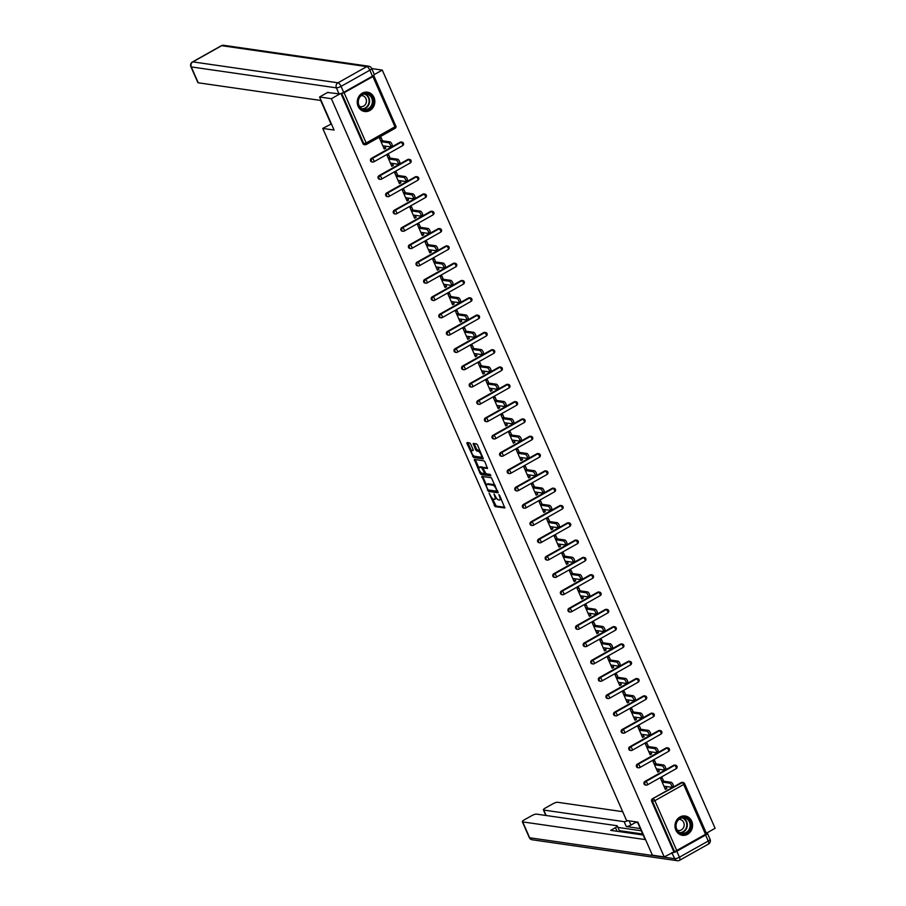 <?xml version="1.0" encoding="UTF-8"?>
<svg xmlns="http://www.w3.org/2000/svg" width="906" height="906" viewBox="0 0 906 906"><rect width="100%" height="100%" fill="white"/><g stroke="black" fill="none" stroke-linecap="round" stroke-linejoin="round"><path stroke-width="1.36" d="M489.093 493.17L495.14 506.613L504.801 507.972L499.648 495.412L498.855 494.608L499.568 496.794A3.93 1.404 -119.3 0 1 499.795 499.976A3.93 1.404 -119.3 0 1 499.399 500.033L498.606 499.919A3.93 1.404 -119.3 0 1 495.378 496.194L494.019 493.883L494.642 496.092A3.93 1.404 -119.3 0 1 494.869 499.263A3.93 1.404 -119.3 0 1 494.472 499.331L493.679 499.217A3.93 1.404 -119.3 0 1 490.452 495.48L489.093 493.17M358.108 106.296A9.751 8.777 98.2 0 0 364.654 111.495A9.751 8.777 98.2 0 0 373.102 107.429A9.751 8.777 98.2 0 0 373.985 97.372A9.751 8.777 98.2 0 0 367.44 92.174A9.751 8.777 98.2 0 0 359.002 96.24A9.751 8.777 98.2 0 0 358.108 106.296M675.842 830.111A9.751 8.777 98.2 0 0 682.388 835.298A9.751 8.777 98.2 0 0 690.836 831.232A9.751 8.777 98.2 0 0 691.72 821.176A9.751 8.777 98.2 0 0 685.174 815.989A9.751 8.777 98.2 0 0 676.725 820.055A9.751 8.777 98.2 0 0 675.842 830.111M470.69 444.076L469.682 442.909L467.009 442.524L466.964 443.544L473.612 457.553L483.26 458.912L477.553 445.073L476.545 443.906L473.192 443.453L475.673 449.954L478.289 451.347A3.284 1.178 -119.3 0 1 480.792 454.076A3.284 1.178 -119.3 0 1 481.177 457.122A3.284 1.178 -119.3 0 1 480.848 457.168L474.563 456.262A3.284 1.178 -119.3 0 1 472.06 453.544A3.284 1.178 -119.3 0 1 471.686 450.486A3.284 1.178 -119.3 0 1 472.015 450.441L473.181 450.576L473.113 449.58L470.69 444.076M664.211 856.906L652.399 855.196L637.881 822.138L626.556 820.496L322.751 128.425L334.088 130.056L319.569 96.999L331.381 98.697L664.211 856.906L674.596 851.674L652.524 801.414L651.663 801.289L673.724 851.549M481.879 476.397L488.481 491.426L498.13 492.785L491.414 477.768L481.879 476.397M480.033 473.328L474.325 459.478L483.974 460.837L484.982 462.003L487.473 468.493L483.362 467.972L483.43 468.968L486.035 473.781L490.067 474.359L490.814 475.877L481.041 474.495L480.033 473.328L480.961 472.536M331.392 123.918L322.751 128.425M706.453 833.769L674.596 851.674M706.352 833.214L715.106 828.299L382.275 70.09L371.732 68.573M319.569 96.999L328.006 92.253M331.381 98.697L340.214 93.737M341.335 93.409L344.099 92.729L372.91 76.546L373.465 75.549M374.325 74.564L382.275 70.09M664.845 788.231L666.873 788.526L665.344 789.386L660.723 778.843L662.252 777.982L663.656 781.21M666.873 788.526L665.967 786.465M344.099 92.729L366.16 142.989L363.827 143.737A1.88 1.687 98.2 0 0 365.084 144.733L364.223 144.609A1.88 1.687 -81.8 0 1 362.966 143.612L363.827 143.737L341.766 93.477M340.984 93.533L362.966 143.612M651.663 801.289A1.88 1.687 -81.8 0 1 652.467 798.775L681.267 782.58A1.88 1.687 -81.8 0 1 682.263 782.388L683.135 782.512A1.88 1.687 98.2 0 0 682.127 782.705L681.267 782.58M371.358 158.391L372.219 158.516A1.88 1.687 -81.8 0 0 371.426 161.041A1.88 1.687 98.2 0 0 372.683 162.038L371.822 161.914A1.88 1.687 -81.8 0 1 371.358 158.391L400.158 142.208A1.88 1.687 -81.8 0 1 401.165 142.016L402.026 142.14A1.88 1.687 98.2 0 0 401.03 142.333L400.158 142.208M378.957 175.696L379.818 175.821A1.88 1.687 -81.8 0 0 379.025 178.346A1.88 1.687 98.2 0 0 380.282 179.343L379.421 179.218A1.88 1.687 -81.8 0 1 378.957 175.696L407.757 159.513A1.88 1.687 -81.8 0 1 408.753 159.32L409.625 159.445A1.88 1.687 98.2 0 0 408.617 159.637L407.757 159.513M386.556 193.012L387.417 193.137A1.88 1.687 -81.8 0 0 386.613 195.651A1.88 1.687 98.2 0 0 387.881 196.659L387.009 196.534A1.88 1.687 -81.8 0 1 386.556 193.012L415.356 176.817A1.88 1.687 -81.8 0 1 416.352 176.625L417.213 176.749A1.88 1.687 98.2 0 0 416.216 176.942L415.356 176.817M394.144 210.317L395.016 210.441A1.88 1.687 -81.8 0 0 394.212 212.967A1.88 1.687 98.2 0 0 395.469 213.963L394.608 213.839A1.88 1.687 -81.8 0 1 394.144 210.317L422.955 194.122A1.88 1.687 -81.8 0 1 423.951 193.929L424.812 194.054A1.88 1.687 98.2 0 0 423.815 194.246L422.955 194.122M401.743 227.621L402.604 227.746A1.88 1.687 -81.8 0 0 401.811 230.271A1.88 1.687 98.2 0 0 403.068 231.268L402.207 231.143A1.88 1.687 -81.8 0 1 401.743 227.621L430.554 211.438A1.88 1.687 -81.8 0 1 431.55 211.245L432.411 211.37A1.88 1.687 98.2 0 0 431.415 211.562L430.554 211.438M409.342 244.926L410.203 245.05A1.88 1.687 -81.8 0 0 409.41 247.576A1.88 1.687 98.2 0 0 410.667 248.572L409.806 248.448A1.88 1.687 -81.8 0 1 409.342 244.926L438.153 228.742A1.88 1.687 -81.8 0 1 439.15 228.55L440.01 228.674A1.88 1.687 98.2 0 0 439.014 228.867L438.153 228.742M416.941 262.242L417.802 262.366A1.88 1.687 -81.8 0 0 417.009 264.88A1.88 1.687 98.2 0 0 418.266 265.888L417.406 265.764A1.88 1.687 -81.8 0 1 416.941 262.242L445.752 246.047A1.88 1.687 -81.8 0 1 446.749 245.854L447.609 245.979A1.88 1.687 98.2 0 0 446.613 246.172L445.752 246.047M424.54 279.546L425.401 279.671A1.88 1.687 -81.8 0 0 424.608 282.196A1.88 1.687 98.2 0 0 425.865 283.193L425.005 283.068A1.88 1.687 -81.8 0 1 424.54 279.546L453.34 263.352A1.88 1.687 -81.8 0 1 454.348 263.159L455.208 263.284A1.88 1.687 98.2 0 0 454.212 263.476L453.34 263.352M432.139 296.851L433 296.975A1.88 1.687 -81.8 0 0 432.207 299.501A1.88 1.687 98.2 0 0 433.464 300.498L432.604 300.373A1.88 1.687 -81.8 0 1 432.139 296.851L460.939 280.667A1.88 1.687 -81.8 0 1 461.935 280.475L462.807 280.6A1.88 1.687 98.2 0 0 461.8 280.792L460.939 280.667M439.738 314.156L440.599 314.28A1.88 1.687 -81.8 0 0 439.795 316.806A1.88 1.687 98.2 0 0 441.063 317.802L440.191 317.678A1.88 1.687 -81.8 0 1 439.738 314.156L468.538 297.972A1.88 1.687 -81.8 0 1 469.535 297.78L470.395 297.904A1.88 1.687 98.2 0 0 469.399 298.097L468.538 297.972M447.326 331.471L448.198 331.596A1.88 1.687 -81.8 0 0 447.394 334.11A1.88 1.687 98.2 0 0 448.651 335.118L447.791 334.994A1.88 1.687 -81.8 0 1 447.326 331.471L476.137 315.277A1.88 1.687 -81.8 0 1 477.134 315.084L477.994 315.209A1.88 1.687 98.2 0 0 476.998 315.401L476.137 315.277M454.925 348.776L455.786 348.901A1.88 1.687 -81.8 0 0 454.993 351.426A1.88 1.687 98.2 0 0 456.25 352.423L455.39 352.298A1.88 1.687 -81.8 0 1 454.925 348.776L483.736 332.581A1.88 1.687 -81.8 0 1 484.733 332.389L485.593 332.513A1.88 1.687 98.2 0 0 484.597 332.706L483.736 332.581M462.524 366.081L463.385 366.205A1.88 1.687 -81.8 0 0 462.592 368.731A1.88 1.687 98.2 0 0 463.849 369.727L462.989 369.603A1.88 1.687 -81.8 0 1 462.524 366.081L491.335 349.897A1.88 1.687 -81.8 0 1 492.332 349.705L493.192 349.829A1.88 1.687 98.2 0 0 492.196 350.022L491.335 349.897M470.123 383.385L470.984 383.51A1.88 1.687 -81.8 0 0 470.191 386.035A1.88 1.687 98.2 0 0 471.448 387.032L470.588 386.907A1.88 1.687 -81.8 0 1 470.123 383.385L498.934 367.202A1.88 1.687 -81.8 0 1 499.931 367.009L500.792 367.134A1.88 1.687 98.2 0 0 499.795 367.326L498.934 367.202M477.722 400.701L478.583 400.826A1.88 1.687 -81.8 0 0 477.79 403.34A1.88 1.687 98.2 0 0 479.048 404.348L478.187 404.223A1.88 1.687 -81.8 0 1 477.722 400.701L506.522 384.506A1.88 1.687 -81.8 0 1 507.53 384.314L508.391 384.438A1.88 1.687 98.2 0 0 507.394 384.631L506.522 384.506M485.322 418.006L486.182 418.13A1.88 1.687 -81.8 0 0 485.39 420.656A1.88 1.687 98.2 0 0 486.647 421.652L485.786 421.528A1.88 1.687 -81.8 0 1 485.322 418.006L514.121 401.811A1.88 1.687 -81.8 0 1 515.118 401.618L515.99 401.743A1.88 1.687 98.2 0 0 514.982 401.936L514.121 401.811M492.921 435.31L493.781 435.435A1.88 1.687 -81.8 0 0 492.977 437.96A1.88 1.687 98.2 0 0 494.246 438.957L493.374 438.832A1.88 1.687 -81.8 0 1 492.921 435.31L521.72 419.127A1.88 1.687 -81.8 0 1 522.717 418.934L523.577 419.059A1.88 1.687 98.2 0 0 522.581 419.252L521.72 419.127M500.508 452.626L501.38 452.751A1.88 1.687 -81.8 0 0 500.576 455.265A1.88 1.687 98.2 0 0 501.833 456.262L500.973 456.137A1.88 1.687 -81.8 0 1 500.508 452.626L529.319 436.432A1.88 1.687 -81.8 0 1 530.316 436.239L531.176 436.364A1.88 1.687 98.2 0 0 530.18 436.556L529.319 436.432M508.107 469.931L508.968 470.055A1.88 1.687 -81.8 0 0 508.175 472.57A1.88 1.687 98.2 0 0 509.432 473.578L508.572 473.453A1.88 1.687 -81.8 0 1 508.107 469.931L536.918 453.736A1.88 1.687 -81.8 0 1 537.915 453.544L538.776 453.668A1.88 1.687 98.2 0 0 537.779 453.861L536.918 453.736M515.707 487.235L516.567 487.36A1.88 1.687 -81.8 0 0 515.774 489.886A1.88 1.687 98.2 0 0 517.032 490.882L516.171 490.758A1.88 1.687 -81.8 0 1 515.707 487.235L544.517 471.041A1.88 1.687 -81.8 0 1 545.514 470.848L546.375 470.973A1.88 1.687 98.2 0 0 545.378 471.165L544.517 471.041M523.306 504.54L524.166 504.665A1.88 1.687 -81.8 0 0 523.374 507.19A1.88 1.687 98.2 0 0 524.631 508.187L523.77 508.062A1.88 1.687 -81.8 0 1 523.306 504.54L552.116 488.357A1.88 1.687 -81.8 0 1 553.113 488.164L553.974 488.289A1.88 1.687 98.2 0 0 552.977 488.481L552.116 488.357M530.905 521.856L531.765 521.981A1.88 1.687 -81.8 0 0 530.973 524.495A1.88 1.687 98.2 0 0 532.23 525.491L531.369 525.367A1.88 1.687 -81.8 0 1 530.905 521.856L559.704 505.661A1.88 1.687 -81.8 0 1 560.712 505.469L561.573 505.593A1.88 1.687 98.2 0 0 560.576 505.786L559.704 505.661M538.504 539.161L539.364 539.285A1.88 1.687 -81.8 0 0 538.572 541.811A1.88 1.687 98.2 0 0 539.829 542.807L538.968 542.683A1.88 1.687 -81.8 0 1 538.504 539.161L567.303 522.966A1.88 1.687 -81.8 0 1 568.3 522.773L569.172 522.898A1.88 1.687 98.2 0 0 568.164 523.09L567.303 522.966M546.103 556.465L546.964 556.59A1.88 1.687 -81.8 0 0 546.159 559.115A1.88 1.687 98.2 0 0 547.428 560.112L546.556 559.987A1.88 1.687 -81.8 0 1 546.103 556.465L574.902 540.27A1.88 1.687 -81.8 0 1 575.899 540.078L576.76 540.202A1.88 1.687 98.2 0 0 575.763 540.395L574.902 540.27M553.691 573.77L554.563 573.894A1.88 1.687 -81.8 0 0 553.759 576.42A1.88 1.687 98.2 0 0 555.016 577.416L554.155 577.292A1.88 1.687 -81.8 0 1 553.691 573.77L582.501 557.586A1.88 1.687 -81.8 0 1 583.498 557.394L584.359 557.518A1.88 1.687 98.2 0 0 583.362 557.711L582.501 557.586M561.29 591.086L562.15 591.21A1.88 1.687 -81.8 0 0 561.358 593.724A1.88 1.687 98.2 0 0 562.615 594.721L561.754 594.596A1.88 1.687 -81.8 0 1 561.29 591.086L590.1 574.891A1.88 1.687 -81.8 0 1 591.097 574.698L591.958 574.823A1.88 1.687 98.2 0 0 590.961 575.016L590.1 574.891M568.889 608.39L569.749 608.515A1.88 1.687 -81.8 0 0 568.957 611.04A1.88 1.687 98.2 0 0 570.214 612.037L569.353 611.912A1.88 1.687 -81.8 0 1 568.889 608.39L597.7 592.196A1.88 1.687 -81.8 0 1 598.696 592.003L599.557 592.128A1.88 1.687 98.2 0 0 598.56 592.32L597.7 592.196M576.488 625.695L577.349 625.82A1.88 1.687 -81.8 0 0 576.556 628.345A1.88 1.687 98.2 0 0 577.813 629.342L576.952 629.217A1.88 1.687 -81.8 0 1 576.488 625.695L605.299 609.512A1.88 1.687 -81.8 0 1 606.295 609.319L607.156 609.444A1.88 1.687 98.2 0 0 606.159 609.636L605.299 609.512M584.087 643L584.948 643.124A1.88 1.687 -81.8 0 0 584.155 645.65A1.88 1.687 98.2 0 0 585.412 646.646L584.551 646.522A1.88 1.687 -81.8 0 1 584.087 643L612.886 626.816A1.88 1.687 -81.8 0 1 613.894 626.624L614.755 626.748A1.88 1.687 98.2 0 0 613.758 626.941L612.886 626.816M591.686 660.315L592.547 660.44A1.88 1.687 -81.8 0 0 591.754 662.954A1.88 1.687 98.2 0 0 593.011 663.951L592.15 663.838A1.88 1.687 -81.8 0 1 591.686 660.315L620.485 644.121A1.88 1.687 -81.8 0 1 621.482 643.928L622.354 644.053A1.88 1.687 98.2 0 0 621.346 644.245L620.485 644.121M599.285 677.62L600.146 677.745A1.88 1.687 -81.8 0 0 599.342 680.27A1.88 1.687 98.2 0 0 600.61 681.267L599.738 681.142A1.88 1.687 -81.8 0 1 599.285 677.62L628.085 661.425A1.88 1.687 -81.8 0 1 629.081 661.233L629.942 661.357A1.88 1.687 98.2 0 0 628.945 661.55L628.085 661.425M606.873 694.925L607.745 695.049A1.88 1.687 -81.8 0 0 606.941 697.575A1.88 1.687 98.2 0 0 608.198 698.571L607.337 698.447A1.88 1.687 -81.8 0 1 606.873 694.925L635.684 678.741A1.88 1.687 -81.8 0 1 636.68 678.549L637.541 678.673A1.88 1.687 98.2 0 0 636.544 678.866L635.684 678.741M614.472 712.229L615.344 712.354A1.88 1.687 -81.8 0 0 614.54 714.879A1.88 1.687 98.2 0 0 615.797 715.876L614.936 715.751A1.88 1.687 -81.8 0 1 614.472 712.229L643.283 696.046A1.88 1.687 -81.8 0 1 644.279 695.853L645.14 695.978A1.88 1.687 98.2 0 0 644.143 696.17L643.283 696.046M622.071 729.545L622.932 729.67A1.88 1.687 -81.8 0 0 622.139 732.184A1.88 1.687 98.2 0 0 623.396 733.192L622.535 733.067A1.88 1.687 -81.8 0 1 622.071 729.545L650.882 713.35A1.88 1.687 -81.8 0 1 651.878 713.158L652.739 713.282A1.88 1.687 98.2 0 0 651.742 713.475L650.882 713.35M629.67 746.85L630.531 746.974A1.88 1.687 -81.8 0 0 629.738 749.5A1.88 1.687 98.2 0 0 630.995 750.496L630.134 750.372A1.88 1.687 -81.8 0 1 629.67 746.85L658.481 730.655A1.88 1.687 -81.8 0 1 659.477 730.463L660.338 730.587A1.88 1.687 98.2 0 0 659.342 730.78L658.481 730.655M637.269 764.154L638.13 764.279A1.88 1.687 -81.8 0 0 637.337 766.804A1.88 1.687 98.2 0 0 638.594 767.801L637.733 767.676A1.88 1.687 -81.8 0 1 637.269 764.154L666.069 747.971A1.88 1.687 -81.8 0 1 667.076 747.778L667.937 747.903A1.88 1.687 98.2 0 0 666.941 748.096L666.069 747.971M644.868 781.459L645.729 781.584A1.88 1.687 -81.8 0 0 644.936 784.109A1.88 1.687 98.2 0 0 646.193 785.106L645.332 784.981A1.88 1.687 -81.8 0 1 644.868 781.459L673.668 765.276A1.88 1.687 -81.8 0 1 674.664 765.083L675.536 765.208A1.88 1.687 98.2 0 0 674.528 765.4L673.668 765.276M656.057 763.894L654.653 760.678L653.124 761.538L657.745 772.082L659.274 771.221L658.368 769.149M648.47 746.589L647.054 743.373L645.525 744.234L650.157 754.766L651.674 753.917L650.768 751.844M640.87 729.285L639.455 726.068L637.926 726.918L642.558 737.461L644.087 736.601L643.169 734.54M633.271 711.98L631.856 708.752L630.327 709.613L634.959 720.157L636.488 719.296L635.582 717.235M625.672 694.664L624.257 691.448L622.728 692.309L627.36 702.852L628.889 701.991L627.983 699.919M618.073 677.36L616.658 674.143L615.14 675.004L619.761 685.536L621.29 684.687L620.384 682.614M610.474 660.055L609.07 656.839L607.541 657.688L612.162 668.232L613.69 667.371L612.784 665.31M602.875 642.75L601.471 639.523L599.942 640.383L604.562 650.927L606.091 650.066L605.185 648.005M595.287 625.434L593.872 622.218L592.343 623.079L596.975 633.622L598.492 632.762L597.586 630.689M587.688 608.13L586.273 604.914L584.744 605.774L589.376 616.307L590.905 615.457L589.987 613.385M580.089 590.825L578.674 587.609L577.145 588.458L581.777 599.002L583.305 598.141L582.399 596.08M572.49 573.509L571.074 570.293L569.546 571.154L574.178 581.697L575.706 580.837L574.8 578.775M564.891 556.205L563.475 552.988L561.958 553.849L566.578 564.393L568.107 563.532L567.201 561.46M557.292 538.9L555.888 535.684L554.359 536.545L558.979 547.077L560.508 546.227L559.602 544.155M549.693 521.596L548.289 518.379L546.76 519.229L551.38 529.772L552.909 528.911L552.003 526.85M542.105 504.28L540.689 501.063L539.161 501.924L543.793 512.468L545.31 511.607L544.404 509.546M534.506 486.975L533.09 483.759L531.562 484.619L536.193 495.163L537.722 494.302L536.805 492.23M526.907 469.67L525.491 466.454L523.962 467.315L528.594 477.847L530.123 476.998L529.217 474.925M519.308 452.366L517.892 449.15L516.363 449.999L520.995 460.542L522.524 459.682L521.618 457.621M511.709 435.05L510.293 431.834L508.776 432.694L513.396 443.238L514.925 442.377L514.019 440.316M504.11 417.745L502.705 414.529L501.177 415.39L505.797 425.933L507.326 425.073L506.42 423M496.511 400.441L495.106 397.224L493.577 398.085L498.198 408.617L499.727 407.757L498.821 405.695M488.923 383.136L487.507 379.92L485.978 380.769L490.61 391.313L492.128 390.452L491.222 388.391M481.324 365.82L479.908 362.604L478.379 363.465L483.011 374.008L484.54 373.147L483.623 371.086M473.725 348.516L472.309 345.299L470.78 346.16L475.412 356.692L476.941 355.843L476.035 353.77M466.126 331.211L464.71 327.995L463.181 328.855L467.813 339.388L469.342 338.527L468.436 336.466M458.527 313.906L457.111 310.69L455.593 311.539L460.214 322.083L461.743 321.222L460.837 319.161M450.928 296.59L449.523 293.374L447.994 294.235L452.615 304.778L454.144 303.918L453.238 301.845M443.328 279.286L441.924 276.07L440.395 276.93L445.016 287.462L446.545 286.613L445.639 284.541M435.741 261.981L434.325 258.765L432.796 259.626L437.428 270.158L438.946 269.297L438.04 267.236M428.142 244.677L426.726 241.449L425.197 242.31L429.829 252.853L431.358 251.993L430.441 249.931M420.543 227.361L419.127 224.144L417.598 225.005L422.23 235.549L423.759 234.688L422.853 232.616M412.943 210.056L411.528 206.84L409.999 207.701L414.631 218.233L416.16 217.383L415.254 215.311M405.344 192.751L403.929 189.535L402.411 190.385L407.032 200.928L408.561 200.067L407.655 198.006M397.745 175.447L396.341 172.219L394.812 173.08L399.433 183.624L400.962 182.763L400.056 180.702M390.146 158.131L388.742 154.915L387.213 155.775L391.834 166.319L393.363 165.458L392.457 163.386M382.559 140.826L381.143 137.61L379.614 138.471L384.246 149.003L385.763 148.154L384.857 146.081M659.274 771.221L657.246 770.927M651.674 753.917L649.647 753.622M644.087 736.601L642.048 736.306M636.488 719.296L634.449 719.002M628.889 701.991L626.85 701.697M621.29 684.687L619.262 684.392M613.69 667.371L611.663 667.076M606.091 650.066L604.064 649.772M598.492 632.762L596.465 632.467M590.905 615.457L588.866 615.163M583.305 598.141L581.267 597.847M575.706 580.837L573.668 580.542M568.107 563.532L566.08 563.238M560.508 546.227L558.481 545.933M552.909 528.911L550.882 528.617M545.31 511.607L543.283 511.312M537.722 494.302L535.684 494.008M530.123 476.998L528.085 476.703M522.524 459.682L520.486 459.387M514.925 442.377L512.898 442.083M507.326 425.073L505.299 424.778M499.727 407.757L497.7 407.474M492.128 390.452L490.101 390.158M484.54 373.147L482.502 372.853M476.941 355.843L474.903 355.548M469.342 338.527L467.303 338.244M461.743 321.222L459.704 320.928M454.144 303.918L452.117 303.623M446.545 286.613L444.518 286.319M438.946 269.297L436.919 269.014M431.358 251.993L429.319 251.698M423.759 234.688L421.72 234.394M416.16 217.383L414.121 217.089M408.561 200.067L406.522 199.784M400.962 182.763L398.934 182.468M393.363 165.458L391.335 165.164M385.763 148.154L383.736 147.859M495.491 498.753A3.93 1.404 -119.3 0 0 495.888 498.696A3.93 1.404 -119.3 0 0 496.25 497.779M500.418 499.466A3.93 1.404 -119.3 0 0 500.814 499.41A3.93 1.404 -119.3 0 0 501.143 498.821M492.252 498.255L496.16 506.046L504.846 507.292M488.662 490.021L489.489 490.848L498.175 492.105M482.728 476.522L486.431 484.993M487.688 489.172L488.391 489.987L496.76 491.188L496.103 488.9A3.93 1.404 -119.3 0 0 492.875 485.174L487.156 484.348A3.93 1.404 -119.3 0 0 486.76 484.404A3.93 1.404 -119.3 0 0 486.986 487.587L487.688 489.172M495.322 485.559A3.93 1.404 -119.3 0 0 493.895 484.597L492.875 485.174M486.76 484.404L487.779 483.838A3.93 1.404 -119.3 0 1 488.175 483.781L493.895 484.597M478.889 467.813L475.412 459.897L474.393 460.475M487.519 467.824L484.291 467.496M490.769 475.174L482.06 473.917L481.041 474.495M479.467 467.383A3.284 1.178 -119.3 0 0 479.138 467.428A3.284 1.178 -119.3 0 0 479.512 470.474A3.284 1.178 -119.3 0 0 482.026 473.204L484.359 473.51L484.291 472.513L481.686 467.7L479.467 467.383L480.486 466.805A3.284 1.178 -119.3 0 0 480.157 466.85L479.138 467.428M483.498 467.892L482.694 467.122L481.686 467.7M480.486 466.805L482.694 467.122M481.052 472.751L482.06 473.917M471.686 450.486L472.694 449.92A3.284 1.178 -119.3 0 1 473.034 449.863L473.226 449.897M481.856 456.601A3.284 1.178 -119.3 0 0 482.196 456.545A3.284 1.178 -119.3 0 0 482.434 456.205M480.327 451.403A3.284 1.178 -119.3 0 0 479.308 450.769L478.289 451.347M474.166 443.555L476.692 449.376L479.308 450.769M473.544 455.639L474.631 456.986L483.306 458.232M467.858 442.649L471.437 450.837M663.939 786.17L671.403 787.246A2.31 0.827 -119.3 0 0 671.64 787.212A2.31 0.827 -119.3 0 0 671.369 785.06A2.31 0.827 -119.3 0 0 669.602 783.146L671.131 782.286A2.31 0.827 60.7 0 1 672.898 784.2A2.31 0.827 60.7 0 1 673.169 786.351A2.31 0.827 60.7 0 1 672.932 786.385M671.131 782.286L661.629 780.915M669.602 783.146L662.127 782.059M656.34 768.866L663.804 769.941A2.31 0.827 -119.3 0 0 664.041 769.907A2.31 0.827 -119.3 0 0 663.781 767.756A2.31 0.827 -119.3 0 0 662.003 765.83L663.532 764.97A2.31 0.827 60.7 0 1 665.298 766.895A2.31 0.827 60.7 0 1 665.57 769.047A2.31 0.827 60.7 0 1 665.332 769.081M663.532 764.97L654.03 763.599M662.003 765.83L654.54 764.755M648.741 751.55L656.216 752.626A2.31 0.827 -119.3 0 0 656.442 752.592A2.31 0.827 -119.3 0 0 656.182 750.451A2.31 0.827 -119.3 0 0 654.404 748.526L655.933 747.665A2.31 0.827 60.7 0 1 657.699 749.59A2.31 0.827 60.7 0 1 657.971 751.742A2.31 0.827 60.7 0 1 657.733 751.776M655.933 747.665L646.431 746.295M654.404 748.526L646.941 747.45M641.142 734.245L648.617 735.321A2.31 0.827 -119.3 0 0 648.843 735.287A2.31 0.827 -119.3 0 0 648.583 733.135A2.31 0.827 -119.3 0 0 646.816 731.221L648.334 730.361A2.31 0.827 60.7 0 1 650.112 732.286A2.31 0.827 60.7 0 1 650.372 734.426A2.31 0.827 60.7 0 1 650.146 734.46M648.334 730.361L638.832 728.99M646.816 731.221L639.342 730.145M633.543 716.94L641.018 718.016A2.31 0.827 -119.3 0 0 641.244 717.982A2.31 0.827 -119.3 0 0 640.984 715.831A2.31 0.827 -119.3 0 0 639.217 713.905L640.746 713.056A2.31 0.827 60.7 0 1 642.513 714.97A2.31 0.827 60.7 0 1 642.773 717.122A2.31 0.827 60.7 0 1 642.547 717.156M640.746 713.056L631.233 711.686M639.217 713.905L631.742 712.829M625.944 699.636L633.419 700.712A2.31 0.827 -119.3 0 0 633.656 700.678A2.31 0.827 -119.3 0 0 633.385 698.526A2.31 0.827 -119.3 0 0 631.618 696.601L633.147 695.74A2.31 0.827 60.7 0 1 634.913 697.665A2.31 0.827 60.7 0 1 635.174 699.817A2.31 0.827 60.7 0 1 634.947 699.851M633.147 695.74L623.645 694.37M631.618 696.601L624.143 695.525M679.047 832.671A8.437 7.599 -81.8 0 1 677.065 821.029A8.437 7.599 -81.8 0 1 687.654 818.492A8.437 7.599 -81.8 0 1 689.636 830.134A8.437 7.599 -81.8 0 1 679.047 832.671M687.065 818.979A7.814 7.033 98.2 0 0 684.2 817.801A7.814 7.033 98.2 0 0 676.533 822.863A7.814 7.033 98.2 0 0 679.092 832.104A7.814 7.033 98.2 0 0 681.969 833.282A7.814 7.033 98.2 0 0 689.625 828.22A7.814 7.033 98.2 0 0 687.065 818.979M677.303 830.202A5.561 5.006 98.2 0 0 681.98 820.304A5.561 5.006 98.2 0 0 678.854 819.443M681.074 834.992A9.694 8.72 98.2 0 0 681.969 835.173A9.694 8.72 98.2 0 0 691.471 828.899A9.694 8.72 98.2 0 0 688.3 817.438A9.694 8.72 98.2 0 0 684.732 815.989A9.694 8.72 98.2 0 0 683.826 815.91M361.313 108.856A8.437 7.599 -81.8 0 1 359.342 97.214A8.437 7.599 -81.8 0 1 369.931 94.688A8.437 7.599 -81.8 0 1 371.902 106.33A8.437 7.599 -81.8 0 1 361.313 108.856M369.342 95.164A7.814 7.033 98.2 0 0 366.466 93.998A7.814 7.033 98.2 0 0 358.799 99.06A7.814 7.033 98.2 0 0 361.358 108.301A7.814 7.033 98.2 0 0 364.235 109.467A7.814 7.033 98.2 0 0 371.902 104.405A7.814 7.033 98.2 0 0 369.342 95.164M359.569 106.387A5.561 5.006 98.2 0 0 364.246 96.489A5.561 5.006 98.2 0 0 361.12 95.628M363.34 111.178A9.694 8.72 98.2 0 0 364.235 111.37A9.694 8.72 98.2 0 0 373.736 105.085A9.694 8.72 98.2 0 0 370.565 93.635A9.694 8.72 98.2 0 0 366.998 92.174A9.694 8.72 98.2 0 0 366.092 92.106M637.462 822.07L645.14 839.568L522.694 821.901L529.659 837.767L674.766 858.707L671.765 852.659M640.316 828.56L626.284 826.544L624.132 821.663L543.759 810.066L546.159 815.513M624.132 821.663A3.749 0.929 -23.7 0 0 627.813 820.677M622.682 811.674L557.609 802.286A3.749 0.929 -23.7 0 0 552.932 803.769L545.197 808.118A3.749 0.929 -23.7 0 0 543.385 809.851A3.749 0.929 -23.7 0 0 543.759 810.066M705.604 835.038L676.805 851.232L679.432 857.223L708.243 841.028L705.604 835.038A3.749 0.929 -23.7 0 0 707.427 833.293A3.749 0.929 -23.7 0 0 707.042 833.09L706.669 833.033M617.054 831.278L615.48 827.665A3.749 0.929 -23.7 0 0 617.292 825.932A3.749 0.929 -23.7 0 0 616.907 825.717L536.533 814.12A3.749 0.929 -23.7 0 0 531.867 815.604L524.132 819.953A3.749 0.929 -23.7 0 0 522.309 821.697A3.749 0.929 -23.7 0 0 522.694 821.901M615.48 827.665L610.689 830.36L643.158 835.038M672.127 852.716A3.749 0.929 -23.7 0 0 676.805 851.232M641.289 830.779L617.949 827.416M619.364 830.643L642.705 834.007M617.292 825.932L619.432 830.813A3.749 0.929 156.3 0 1 619.036 831.561M637.711 822.648L635.74 822.365L630.95 825.06A3.749 0.929 156.3 0 1 626.284 826.544M635.74 822.365L635.48 821.787M330.962 123.862L320.69 100.453L198.244 82.786A3.749 0.929 156.3 0 1 197.859 82.582L190.894 66.716A3.749 0.929 -23.7 0 0 191.279 66.919L198.244 82.786M343.68 92.355L372.491 76.172L369.863 70.181L341.052 86.364L343.68 92.355A3.749 0.929 156.3 0 1 339.014 93.839L327.564 92.503M371.675 68.437A3.749 3.749 0 0 0 368.776 66.229A3.749 3.375 98.2 0 0 366.783 66.614L221.676 45.685L192.865 61.88L337.972 82.808L366.783 66.614A3.749 1.348 -119.3 0 1 369.863 70.181A3.749 0.929 -23.7 0 0 371.675 68.437L374.303 74.428A3.749 0.929 156.3 0 1 372.491 76.172M618.345 682.32L625.82 683.396A2.31 0.827 -119.3 0 0 626.057 683.362A2.31 0.827 -119.3 0 0 625.786 681.221A2.31 0.827 -119.3 0 0 624.019 679.296L625.548 678.435A2.31 0.827 60.7 0 1 627.314 680.361A2.31 0.827 60.7 0 1 627.575 682.512A2.31 0.827 60.7 0 1 627.348 682.546M625.548 678.435L616.046 677.065M624.019 679.296L616.544 678.22M610.757 665.015L618.22 666.091A2.31 0.827 -119.3 0 0 618.458 666.057A2.31 0.827 -119.3 0 0 618.186 663.905A2.31 0.827 -119.3 0 0 616.42 661.992L617.949 661.131A2.31 0.827 60.7 0 1 619.715 663.045A2.31 0.827 60.7 0 1 619.987 665.197A2.31 0.827 60.7 0 1 619.749 665.231M617.949 661.131L608.447 659.761M616.42 661.992L608.945 660.916M603.158 647.711L610.621 648.787A2.31 0.827 -119.3 0 0 610.859 648.753A2.31 0.827 -119.3 0 0 610.599 646.601A2.31 0.827 -119.3 0 0 608.821 644.676L610.35 643.826A2.31 0.827 60.7 0 1 612.116 645.74A2.31 0.827 60.7 0 1 612.388 647.892A2.31 0.827 60.7 0 1 612.15 647.926M610.35 643.826L600.848 642.456M608.821 644.676L601.358 643.6M595.559 630.406L603.034 631.482A2.31 0.827 -119.3 0 0 603.26 631.448A2.31 0.827 -119.3 0 0 603 629.296A2.31 0.827 -119.3 0 0 601.222 627.371L602.75 626.51A2.31 0.827 60.7 0 1 604.517 628.436A2.31 0.827 60.7 0 1 604.789 630.587A2.31 0.827 60.7 0 1 604.551 630.621M602.75 626.51L593.249 625.14M601.222 627.371L593.758 626.295M587.96 613.09L595.435 614.166A2.31 0.827 -119.3 0 0 595.661 614.132A2.31 0.827 -119.3 0 0 595.401 611.98A2.31 0.827 -119.3 0 0 593.634 610.066L595.151 609.206A2.31 0.827 60.7 0 1 596.929 611.131A2.31 0.827 60.7 0 1 597.19 613.283A2.31 0.827 60.7 0 1 596.963 613.317M595.151 609.206L585.65 607.835M593.634 610.066L586.159 608.991M580.361 595.786L587.835 596.861A2.31 0.827 -119.3 0 0 588.062 596.827A2.31 0.827 -119.3 0 0 587.801 594.676A2.31 0.827 -119.3 0 0 586.035 592.762L587.564 591.901A2.31 0.827 60.7 0 1 589.33 593.815A2.31 0.827 60.7 0 1 589.591 595.967A2.31 0.827 60.7 0 1 589.364 596.001M587.564 591.901L578.051 590.531M586.035 592.762L578.56 591.686M572.762 578.481L580.236 579.557A2.31 0.827 -119.3 0 0 580.474 579.523A2.31 0.827 -119.3 0 0 580.202 577.371A2.31 0.827 -119.3 0 0 578.436 575.446L579.965 574.597A2.31 0.827 60.7 0 1 581.731 576.51A2.31 0.827 60.7 0 1 581.992 578.662A2.31 0.827 60.7 0 1 581.765 578.696M579.965 574.597L570.463 573.226M578.436 575.446L570.961 574.37M565.163 561.165L572.637 562.252A2.31 0.827 -119.3 0 0 572.875 562.218A2.31 0.827 -119.3 0 0 572.603 560.067A2.31 0.827 -119.3 0 0 570.837 558.141L572.365 557.281A2.31 0.827 60.7 0 1 574.132 559.206A2.31 0.827 60.7 0 1 574.393 561.358A2.31 0.827 60.7 0 1 574.166 561.392M572.365 557.281L562.864 555.91M570.837 558.141L563.362 557.065M557.575 543.86L565.038 544.936A2.31 0.827 -119.3 0 0 565.276 544.902A2.31 0.827 -119.3 0 0 565.004 542.751A2.31 0.827 -119.3 0 0 563.238 540.837L564.766 539.976A2.31 0.827 60.7 0 1 566.533 541.901A2.31 0.827 60.7 0 1 566.805 544.042A2.31 0.827 60.7 0 1 566.567 544.087M564.766 539.976L555.265 538.606M563.238 540.837L555.763 539.761M549.976 526.556L557.439 527.632A2.31 0.827 -119.3 0 0 557.677 527.598A2.31 0.827 -119.3 0 0 557.417 525.446A2.31 0.827 -119.3 0 0 555.638 523.532L557.167 522.671A2.31 0.827 60.7 0 1 558.934 524.585A2.31 0.827 60.7 0 1 559.206 526.737A2.31 0.827 60.7 0 1 558.968 526.771M557.167 522.671L547.666 521.301M555.638 523.532L548.175 522.445M542.377 509.251L549.851 510.327A2.31 0.827 -119.3 0 0 550.078 510.293A2.31 0.827 -119.3 0 0 549.817 508.141A2.31 0.827 -119.3 0 0 548.039 506.216L549.568 505.367A2.31 0.827 60.7 0 1 551.335 507.281A2.31 0.827 60.7 0 1 551.607 509.432A2.31 0.827 60.7 0 1 551.369 509.466M549.568 505.367L540.067 503.996M548.039 506.216L540.576 505.14M534.778 491.935L542.252 493.023A2.31 0.827 -119.3 0 0 542.479 492.977A2.31 0.827 -119.3 0 0 542.218 490.837A2.31 0.827 -119.3 0 0 540.452 488.912L541.969 488.051A2.31 0.827 60.7 0 1 543.747 489.976A2.31 0.827 60.7 0 1 544.008 492.128A2.31 0.827 60.7 0 1 543.781 492.162M541.969 488.051L532.468 486.681M540.452 488.912L532.977 487.836M527.179 474.631L534.653 475.707A2.31 0.827 -119.3 0 0 534.88 475.673A2.31 0.827 -119.3 0 0 534.619 473.521A2.31 0.827 -119.3 0 0 532.853 471.607L534.381 470.746A2.31 0.827 60.7 0 1 536.148 472.672A2.31 0.827 60.7 0 1 536.409 474.812A2.31 0.827 60.7 0 1 536.182 474.857M534.381 470.746L524.868 469.376M532.853 471.607L525.378 470.531M519.58 457.326L527.054 458.402A2.31 0.827 -119.3 0 0 527.292 458.368A2.31 0.827 -119.3 0 0 527.02 456.216A2.31 0.827 -119.3 0 0 525.254 454.302L526.782 453.442A2.31 0.827 60.7 0 1 528.549 455.356A2.31 0.827 60.7 0 1 528.81 457.507A2.31 0.827 60.7 0 1 528.583 457.541M526.782 453.442L517.281 452.071M525.254 454.302L517.779 453.215M511.981 440.022L519.455 441.097A2.31 0.827 -119.3 0 0 519.693 441.063A2.31 0.827 -119.3 0 0 519.421 438.912A2.31 0.827 -119.3 0 0 517.654 436.986L519.183 436.137A2.31 0.827 60.7 0 1 520.95 438.051A2.31 0.827 60.7 0 1 521.21 440.203A2.31 0.827 60.7 0 1 520.984 440.237M519.183 436.137L509.682 434.767M517.654 436.986L510.18 435.911M504.393 422.706L511.856 423.793A2.31 0.827 -119.3 0 0 512.094 423.748A2.31 0.827 -119.3 0 0 511.822 421.607A2.31 0.827 -119.3 0 0 510.055 419.682L511.584 418.821A2.31 0.827 60.7 0 1 513.351 420.746A2.31 0.827 60.7 0 1 513.623 422.898A2.31 0.827 60.7 0 1 513.385 422.932M511.584 418.821L502.083 417.451M510.055 419.682L502.581 418.606M496.794 405.401L504.257 406.477A2.31 0.827 -119.3 0 0 504.495 406.443A2.31 0.827 -119.3 0 0 504.234 404.291A2.31 0.827 -119.3 0 0 502.456 402.377L503.985 401.517A2.31 0.827 60.7 0 1 505.752 403.442A2.31 0.827 60.7 0 1 506.024 405.582A2.31 0.827 60.7 0 1 505.786 405.628M503.985 401.517L494.483 400.146M502.456 402.377L494.993 401.301M489.195 388.096L496.669 389.172A2.31 0.827 -119.3 0 0 496.896 389.138A2.31 0.827 -119.3 0 0 496.635 386.987A2.31 0.827 -119.3 0 0 494.857 385.073L496.386 384.212A2.31 0.827 60.7 0 1 498.153 386.126A2.31 0.827 60.7 0 1 498.425 388.278A2.31 0.827 60.7 0 1 498.187 388.312M496.386 384.212L486.884 382.842M494.857 385.073L487.394 383.985M481.596 370.792L489.07 371.868A2.31 0.827 -119.3 0 0 489.297 371.834A2.31 0.827 -119.3 0 0 489.036 369.682A2.31 0.827 -119.3 0 0 487.269 367.757L488.787 366.907A2.31 0.827 60.7 0 1 490.565 368.821A2.31 0.827 60.7 0 1 490.825 370.973A2.31 0.827 60.7 0 1 490.588 371.007M488.787 366.907L479.285 365.537M487.269 367.757L479.795 366.681M473.997 353.476L481.471 354.563A2.31 0.827 -119.3 0 0 481.698 354.518A2.31 0.827 -119.3 0 0 481.437 352.377A2.31 0.827 -119.3 0 0 479.67 350.452L481.199 349.591A2.31 0.827 60.7 0 1 482.966 351.517A2.31 0.827 60.7 0 1 483.226 353.668A2.31 0.827 60.7 0 1 483 353.702M481.199 349.591L471.686 348.221M479.67 350.452L472.196 349.376M466.397 336.171L473.872 337.247A2.31 0.827 -119.3 0 0 474.11 337.213A2.31 0.827 -119.3 0 0 473.838 335.061A2.31 0.827 -119.3 0 0 472.071 333.148L473.6 332.287A2.31 0.827 60.7 0 1 475.367 334.212A2.31 0.827 60.7 0 1 475.627 336.353A2.31 0.827 60.7 0 1 475.401 336.398M473.6 332.287L464.099 330.916M472.071 333.148L464.597 332.072M458.798 318.867L466.273 319.943A2.31 0.827 -119.3 0 0 466.511 319.909A2.31 0.827 -119.3 0 0 466.239 317.757A2.31 0.827 -119.3 0 0 464.472 315.843L466.001 314.982A2.31 0.827 60.7 0 1 467.768 316.896A2.31 0.827 60.7 0 1 468.028 319.048A2.31 0.827 60.7 0 1 467.802 319.082M466.001 314.982L456.499 313.612M464.472 315.843L456.998 314.756M451.211 301.562L458.674 302.638A2.31 0.827 -119.3 0 0 458.912 302.604A2.31 0.827 -119.3 0 0 458.64 300.452A2.31 0.827 -119.3 0 0 456.873 298.527L458.402 297.678A2.31 0.827 60.7 0 1 460.169 299.592A2.31 0.827 60.7 0 1 460.441 301.743A2.31 0.827 60.7 0 1 460.203 301.777M458.402 297.678L448.9 296.296M456.873 298.527L449.399 297.451M443.612 284.246L451.075 285.333A2.31 0.827 -119.3 0 0 451.313 285.288A2.31 0.827 -119.3 0 0 451.041 283.148A2.31 0.827 -119.3 0 0 449.274 281.222L450.803 280.362A2.31 0.827 60.7 0 1 452.57 282.287A2.31 0.827 60.7 0 1 452.841 284.439A2.31 0.827 60.7 0 1 452.604 284.473M450.803 280.362L441.301 278.991M449.274 281.222L441.811 280.147M436.013 266.942L443.487 268.017A2.31 0.827 -119.3 0 0 443.714 267.983A2.31 0.827 -119.3 0 0 443.453 265.832A2.31 0.827 -119.3 0 0 441.675 263.918L443.204 263.057A2.31 0.827 60.7 0 1 444.971 264.982A2.31 0.827 60.7 0 1 445.242 267.123A2.31 0.827 60.7 0 1 445.005 267.157M443.204 263.057L433.702 261.687M441.675 263.918L434.212 262.842M428.413 249.637L435.888 250.713A2.31 0.827 -119.3 0 0 436.114 250.679A2.31 0.827 -119.3 0 0 435.854 248.527A2.31 0.827 -119.3 0 0 434.087 246.613L435.605 245.753A2.31 0.827 60.7 0 1 437.383 247.666A2.31 0.827 60.7 0 1 437.643 249.818A2.31 0.827 60.7 0 1 437.405 249.852M435.605 245.753L426.103 244.382M434.087 246.613L426.613 245.526M420.814 232.332L428.289 233.408A2.31 0.827 -119.3 0 0 428.515 233.374A2.31 0.827 -119.3 0 0 428.255 231.223A2.31 0.827 -119.3 0 0 426.488 229.297L428.017 228.437A2.31 0.827 60.7 0 1 429.784 230.362A2.31 0.827 60.7 0 1 430.044 232.514A2.31 0.827 60.7 0 1 429.818 232.548M428.017 228.437L418.504 227.066M426.488 229.297L419.014 228.221M413.215 215.016L420.69 216.092A2.31 0.827 -119.3 0 0 420.916 216.058A2.31 0.827 -119.3 0 0 420.656 213.918A2.31 0.827 -119.3 0 0 418.889 211.993L420.418 211.132A2.31 0.827 60.7 0 1 422.185 213.057A2.31 0.827 60.7 0 1 422.445 215.209A2.31 0.827 60.7 0 1 422.219 215.243M420.418 211.132L410.916 209.762M418.889 211.993L411.415 210.917M405.616 197.712L413.091 198.788A2.31 0.827 -119.3 0 0 413.329 198.754A2.31 0.827 -119.3 0 0 413.057 196.602A2.31 0.827 -119.3 0 0 411.29 194.688L412.819 193.827A2.31 0.827 60.7 0 1 414.586 195.753A2.31 0.827 60.7 0 1 414.846 197.893A2.31 0.827 60.7 0 1 414.62 197.927M412.819 193.827L403.317 192.457M411.29 194.688L403.816 193.612M398.028 180.407L405.492 181.483A2.31 0.827 -119.3 0 0 405.729 181.449A2.31 0.827 -119.3 0 0 405.458 179.297A2.31 0.827 -119.3 0 0 403.691 177.372L405.22 176.523A2.31 0.827 60.7 0 1 406.987 178.437A2.31 0.827 60.7 0 1 407.258 180.588A2.31 0.827 60.7 0 1 407.02 180.622M405.22 176.523L395.718 175.152M403.691 177.372L396.216 176.296M390.429 163.103L397.893 164.179A2.31 0.827 -119.3 0 0 398.13 164.145A2.31 0.827 -119.3 0 0 397.859 161.993A2.31 0.827 -119.3 0 0 396.092 160.068L397.621 159.207A2.31 0.827 60.7 0 1 399.387 161.132A2.31 0.827 60.7 0 1 399.659 163.284A2.31 0.827 60.7 0 1 399.421 163.318M397.621 159.207L388.119 157.837M396.092 160.068L388.629 158.992M382.83 145.787L390.305 146.863A2.31 0.827 -119.3 0 0 390.531 146.829A2.31 0.827 -119.3 0 0 390.271 144.688A2.31 0.827 -119.3 0 0 388.493 142.763L390.022 141.902A2.31 0.827 60.7 0 1 391.788 143.828A2.31 0.827 60.7 0 1 392.06 145.979A2.31 0.827 60.7 0 1 391.822 146.013M390.022 141.902L380.52 140.532M388.493 142.763L381.03 141.687M705.729 834.743L683.668 784.483L654.868 800.678L676.929 850.938M706.646 833.871L684.585 783.611A1.88 1.88 0 0 0 683.135 782.512A1.88 1.687 98.2 0 1 684.392 783.509L683.668 784.483A1.88 0.668 -119.3 0 0 682.127 782.705L652.467 798.775M654.868 800.678L652.524 801.414A1.88 1.687 -81.8 0 1 653.328 798.899A1.88 0.668 -119.3 0 1 654.868 800.678M394.891 128.346A1.88 0.668 60.7 0 0 395.073 128.324A1.88 1.88 0 0 0 395.877 125.934L394.971 126.806A1.88 0.668 60.7 0 1 395.073 128.324L366.273 144.507A1.88 0.668 60.7 0 1 366.081 144.541A1.88 1.687 98.2 0 1 365.084 144.733A1.88 1.88 0 0 0 366.273 144.507A1.88 0.668 60.7 0 0 366.16 142.989L394.971 126.806L372.91 76.546M373.816 75.674L395.684 125.821M676.793 766.204A1.88 1.687 98.2 0 0 675.536 765.208A1.88 1.88 0 0 1 676.182 768.696A1.88 0.668 60.7 0 0 676.069 767.178A1.88 0.668 -119.3 0 0 674.528 765.4L645.729 781.584A1.88 0.668 -119.3 0 1 647.269 783.373A1.88 0.668 60.7 0 1 647.382 784.89A1.88 1.88 0 0 1 646.193 785.106A1.88 1.687 98.2 0 0 647.19 784.913A1.88 0.668 60.7 0 0 647.382 784.89L676.182 768.696A1.88 0.668 60.7 0 1 675.989 768.73M669.194 748.9A1.88 1.687 98.2 0 0 667.937 747.903A1.88 1.88 0 0 1 668.583 751.391L639.783 767.575A1.88 0.668 60.7 0 1 639.591 767.608A1.88 1.687 98.2 0 1 638.594 767.801A1.88 1.88 0 0 0 639.783 767.575A1.88 0.668 60.7 0 0 639.67 766.057A1.88 0.668 -119.3 0 0 638.13 764.279L666.941 748.096A1.88 0.668 -119.3 0 1 668.481 749.874A1.88 0.668 60.7 0 1 668.583 751.391A1.88 0.668 60.7 0 1 668.402 751.414M661.595 731.584A1.88 1.687 98.2 0 0 660.338 730.587A1.88 1.88 0 0 1 660.984 734.087L632.184 750.27A1.88 0.668 60.7 0 1 631.992 750.304A1.88 1.687 98.2 0 1 630.995 750.496A1.88 1.88 0 0 0 632.184 750.27A1.88 0.668 60.7 0 0 632.071 748.752A1.88 0.668 -119.3 0 0 630.531 746.974L659.342 730.78A1.88 0.668 -119.3 0 1 660.882 732.569A1.88 0.668 60.7 0 1 660.984 734.087A1.88 0.668 60.7 0 1 660.802 734.109M653.996 714.279A1.88 1.687 98.2 0 0 652.739 713.282A1.88 1.88 0 0 1 653.396 716.771L624.585 732.965A1.88 0.668 60.7 0 1 624.393 732.999A1.88 1.687 98.2 0 1 623.396 733.192A1.88 1.88 0 0 0 624.585 732.965A1.88 0.668 60.7 0 0 624.472 731.448A1.88 0.668 -119.3 0 0 622.932 729.67L651.742 713.475A1.88 0.668 -119.3 0 1 653.283 715.253A1.88 0.668 60.7 0 1 653.396 716.771A1.88 0.668 60.7 0 1 653.203 716.805M646.397 696.974A1.88 1.687 98.2 0 0 645.14 695.978A1.88 1.88 0 0 1 645.797 699.466L616.986 715.661A1.88 0.668 60.7 0 1 616.805 715.683A1.88 1.687 98.2 0 1 615.797 715.876A1.88 1.88 0 0 0 616.986 715.661A1.88 0.668 60.7 0 0 616.873 714.143A1.88 0.668 -119.3 0 0 615.344 712.354L644.143 696.17A1.88 0.668 -119.3 0 1 645.684 697.948A1.88 0.668 60.7 0 1 645.797 699.466A1.88 0.668 60.7 0 1 645.604 699.5M638.809 679.67A1.88 1.687 98.2 0 0 637.541 678.673A1.88 1.88 0 0 1 638.198 682.161L609.387 698.345A1.88 0.668 60.7 0 1 609.206 698.379A1.88 1.687 98.2 0 1 608.198 698.571A1.88 1.88 0 0 0 609.387 698.345A1.88 0.668 60.7 0 0 609.285 696.827A1.88 0.668 -119.3 0 0 607.745 695.049L636.544 678.866A1.88 0.668 -119.3 0 1 638.084 680.644A1.88 0.668 60.7 0 1 638.198 682.161A1.88 0.668 60.7 0 1 638.005 682.184M631.21 662.354A1.88 1.687 98.2 0 0 629.942 661.357A1.88 1.88 0 0 1 630.599 664.857L601.788 681.04A1.88 0.668 60.7 0 1 601.607 681.074A1.88 1.687 98.2 0 1 600.61 681.267A1.88 1.88 0 0 0 601.788 681.04A1.88 0.668 60.7 0 0 601.686 679.523A1.88 0.668 -119.3 0 0 600.146 677.745L628.945 661.55A1.88 0.668 -119.3 0 1 630.485 663.339A1.88 0.668 60.7 0 1 630.599 664.857A1.88 0.668 60.7 0 1 630.406 664.879M623.611 645.049A1.88 1.687 98.2 0 0 622.354 644.053A1.88 1.88 0 0 1 623 647.541L594.2 663.736A1.88 0.668 60.7 0 1 594.008 663.758A1.88 1.687 98.2 0 1 593.011 663.951A1.88 1.88 0 0 0 594.2 663.736A1.88 0.668 60.7 0 0 594.087 662.218A1.88 0.668 -119.3 0 0 592.547 660.44L621.346 644.245A1.88 0.668 -119.3 0 1 622.886 646.023A1.88 0.668 60.7 0 1 623 647.541A1.88 0.668 60.7 0 1 622.807 647.575M616.012 627.745A1.88 1.687 98.2 0 0 614.755 626.748A1.88 1.88 0 0 1 615.4 630.236L586.601 646.431A1.88 0.668 60.7 0 1 586.409 646.454A1.88 1.687 98.2 0 1 585.412 646.646A1.88 1.88 0 0 0 586.601 646.431A1.88 0.668 60.7 0 0 586.488 644.913A1.88 0.668 -119.3 0 0 584.948 643.124L613.758 626.941A1.88 0.668 -119.3 0 1 615.299 628.719A1.88 0.668 60.7 0 1 615.4 630.236A1.88 0.668 60.7 0 1 615.219 630.27M608.413 610.44A1.88 1.687 98.2 0 0 607.156 609.444A1.88 1.88 0 0 1 607.801 612.932L579.002 629.115A1.88 0.668 60.7 0 1 578.809 629.149A1.88 1.687 98.2 0 1 577.813 629.342A1.88 1.88 0 0 0 579.002 629.115A1.88 0.668 60.7 0 0 578.889 627.598A1.88 0.668 -119.3 0 0 577.349 625.82L606.159 609.636A1.88 0.668 -119.3 0 1 607.7 611.414A1.88 0.668 60.7 0 1 607.801 612.932A1.88 0.668 60.7 0 1 607.62 612.954M600.814 593.124A1.88 1.687 98.2 0 0 599.557 592.128A1.88 1.88 0 0 1 600.214 595.627L571.403 611.81A1.88 0.668 60.7 0 1 571.21 611.844A1.88 1.687 98.2 0 1 570.214 612.037A1.88 1.88 0 0 0 571.403 611.81A1.88 0.668 60.7 0 0 571.29 610.293A1.88 0.668 -119.3 0 0 569.749 608.515L598.56 592.32A1.88 0.668 -119.3 0 1 600.1 594.11A1.88 0.668 60.7 0 1 600.214 595.627A1.88 0.668 60.7 0 1 600.021 595.65M593.215 575.82A1.88 1.687 98.2 0 0 591.958 574.823A1.88 1.88 0 0 1 592.615 578.311L563.804 594.506A1.88 0.668 60.7 0 1 563.623 594.529A1.88 1.687 98.2 0 1 562.615 594.721A1.88 1.88 0 0 0 563.804 594.506A1.88 0.668 60.7 0 0 563.691 592.988A1.88 0.668 -119.3 0 0 562.15 591.21L590.961 575.016A1.88 0.668 -119.3 0 1 592.501 576.794A1.88 0.668 60.7 0 1 592.615 578.311A1.88 0.668 60.7 0 1 592.422 578.345M585.627 558.515A1.88 1.687 98.2 0 0 584.359 557.518A1.88 1.88 0 0 1 585.016 561.007L556.205 577.201A1.88 0.668 60.7 0 1 556.024 577.224A1.88 1.687 98.2 0 1 555.016 577.416A1.88 1.88 0 0 0 556.205 577.201A1.88 0.668 60.7 0 0 556.103 575.684A1.88 0.668 -119.3 0 0 554.563 573.894L583.362 557.711A1.88 0.668 -119.3 0 1 584.902 559.489A1.88 0.668 60.7 0 1 585.016 561.007A1.88 0.668 60.7 0 1 584.823 561.04M578.028 541.21A1.88 1.687 98.2 0 0 576.76 540.202A1.88 1.88 0 0 1 577.416 543.702L548.606 559.885A1.88 0.668 60.7 0 1 548.424 559.919A1.88 1.687 98.2 0 1 547.428 560.112A1.88 1.88 0 0 0 548.606 559.885A1.88 0.668 60.7 0 0 548.504 558.368A1.88 0.668 -119.3 0 0 546.964 556.59L575.763 540.395A1.88 0.668 -119.3 0 1 577.303 542.184A1.88 0.668 60.7 0 1 577.416 543.702A1.88 0.668 60.7 0 1 577.224 543.725M570.429 523.895A1.88 1.687 98.2 0 0 569.172 522.898A1.88 1.88 0 0 1 569.817 526.397L541.018 542.581A1.88 0.668 60.7 0 1 540.825 542.615A1.88 1.687 98.2 0 1 539.829 542.807A1.88 1.88 0 0 0 541.018 542.581A1.88 0.668 60.7 0 0 540.905 541.063A1.88 0.668 -119.3 0 0 539.364 539.285L568.164 523.09A1.88 0.668 -119.3 0 1 569.704 524.868A1.88 0.668 60.7 0 1 569.817 526.397A1.88 0.668 60.7 0 1 569.625 526.42M562.83 506.59A1.88 1.687 98.2 0 0 561.573 505.593A1.88 1.88 0 0 1 562.218 509.081L533.419 525.276A1.88 0.668 60.7 0 1 533.226 525.299A1.88 1.687 98.2 0 1 532.23 525.491A1.88 1.88 0 0 0 533.419 525.276A1.88 0.668 60.7 0 0 533.306 523.759A1.88 0.668 -119.3 0 0 531.765 521.981L560.576 505.786A1.88 0.668 -119.3 0 1 562.116 507.564A1.88 0.668 60.7 0 1 562.218 509.081A1.88 0.668 60.7 0 1 562.037 509.115M555.231 489.285A1.88 1.687 98.2 0 0 553.974 488.289A1.88 1.88 0 0 1 554.619 491.777L525.82 507.972A1.88 0.668 60.7 0 1 525.627 507.994A1.88 1.687 98.2 0 1 524.631 508.187A1.88 1.88 0 0 0 525.82 507.972A1.88 0.668 60.7 0 0 525.707 506.454A1.88 0.668 -119.3 0 0 524.166 504.665L552.977 488.481A1.88 0.668 -119.3 0 1 554.517 490.259A1.88 0.668 60.7 0 1 554.619 491.777A1.88 0.668 60.7 0 1 554.438 491.811M547.632 471.981A1.88 1.687 98.2 0 0 546.375 470.973A1.88 1.88 0 0 1 547.031 474.472L518.221 490.656A1.88 0.668 60.7 0 1 518.028 490.69A1.88 1.687 98.2 0 1 517.032 490.882A1.88 1.88 0 0 0 518.221 490.656A1.88 0.668 60.7 0 0 518.107 489.138A1.88 0.668 -119.3 0 0 516.567 487.36L545.378 471.165A1.88 0.668 -119.3 0 1 546.918 472.955A1.88 0.668 60.7 0 1 547.031 474.472A1.88 0.668 60.7 0 1 546.839 474.495M540.033 454.665A1.88 1.687 98.2 0 0 538.776 453.668A1.88 1.88 0 0 1 539.432 457.168L510.622 473.351A1.88 0.668 60.7 0 1 510.429 473.385A1.88 1.687 98.2 0 1 509.432 473.578A1.88 1.88 0 0 0 510.622 473.351A1.88 0.668 60.7 0 0 510.508 471.833A1.88 0.668 -119.3 0 0 508.968 470.055L537.779 453.861A1.88 0.668 -119.3 0 1 539.319 455.639A1.88 0.668 60.7 0 1 539.432 457.168A1.88 0.668 60.7 0 1 539.24 457.19M532.445 437.36A1.88 1.687 98.2 0 0 531.176 436.364A1.88 1.88 0 0 1 531.833 439.852L503.023 456.046A1.88 0.668 60.7 0 1 502.841 456.069A1.88 1.687 98.2 0 1 501.833 456.262A1.88 1.88 0 0 0 503.023 456.046A1.88 0.668 60.7 0 0 502.921 454.529A1.88 0.668 -119.3 0 0 501.38 452.751L530.18 436.556A1.88 0.668 -119.3 0 1 531.72 438.334A1.88 0.668 60.7 0 1 531.833 439.852A1.88 0.668 60.7 0 1 531.641 439.886M524.846 420.056A1.88 1.687 98.2 0 0 523.577 419.059A1.88 1.88 0 0 1 524.234 422.547L495.423 438.742A1.88 0.668 60.7 0 1 495.242 438.764A1.88 1.687 98.2 0 1 494.246 438.957A1.88 1.88 0 0 0 495.423 438.742A1.88 0.668 60.7 0 0 495.322 437.213A1.88 0.668 -119.3 0 0 493.781 435.435L522.581 419.252A1.88 0.668 -119.3 0 1 524.121 421.03A1.88 0.668 60.7 0 1 524.234 422.547A1.88 0.668 60.7 0 1 524.042 422.581M517.247 402.751A1.88 1.687 98.2 0 0 515.99 401.743A1.88 1.88 0 0 1 516.635 405.242L487.836 421.426A1.88 0.668 60.7 0 1 487.643 421.46A1.88 1.687 98.2 0 1 486.647 421.652A1.88 1.88 0 0 0 487.836 421.426A1.88 0.668 60.7 0 0 487.722 419.908A1.88 0.668 -119.3 0 0 486.182 418.13L514.982 401.936A1.88 0.668 -119.3 0 1 516.522 403.725A1.88 0.668 60.7 0 1 516.635 405.242A1.88 0.668 60.7 0 1 516.443 405.265M509.648 385.435A1.88 1.687 98.2 0 0 508.391 384.438A1.88 1.88 0 0 1 509.036 387.938L480.237 404.121A1.88 0.668 60.7 0 1 480.044 404.155A1.88 1.687 98.2 0 1 479.048 404.348A1.88 1.88 0 0 0 480.237 404.121A1.88 0.668 60.7 0 0 480.123 402.604A1.88 0.668 -119.3 0 0 478.583 400.826L507.394 384.631A1.88 0.668 -119.3 0 1 508.934 386.409A1.88 0.668 60.7 0 1 509.036 387.938A1.88 0.668 60.7 0 1 508.855 387.961M502.049 368.13A1.88 1.687 98.2 0 0 500.792 367.134A1.88 1.88 0 0 1 501.437 370.622L472.638 386.817A1.88 0.668 60.7 0 1 472.445 386.839A1.88 1.687 98.2 0 1 471.448 387.032A1.88 1.88 0 0 0 472.638 386.817A1.88 0.668 60.7 0 0 472.524 385.299A1.88 0.668 -119.3 0 0 470.984 383.51L499.795 367.326A1.88 0.668 -119.3 0 1 501.335 369.104A1.88 0.668 60.7 0 1 501.437 370.622A1.88 0.668 60.7 0 1 501.256 370.656M494.45 350.826A1.88 1.687 98.2 0 0 493.192 349.829A1.88 1.88 0 0 1 493.849 353.317L465.038 369.512A1.88 0.668 60.7 0 1 464.846 369.535A1.88 1.687 98.2 0 1 463.849 369.727A1.88 1.88 0 0 0 465.038 369.512A1.88 0.668 60.7 0 0 464.925 367.983A1.88 0.668 -119.3 0 0 463.385 366.205L492.196 350.022A1.88 0.668 -119.3 0 1 493.736 351.8A1.88 0.668 60.7 0 1 493.849 353.317A1.88 0.668 60.7 0 1 493.657 353.351M486.85 333.521A1.88 1.687 98.2 0 0 485.593 332.513A1.88 1.88 0 0 1 486.25 336.013L457.439 352.196A1.88 0.668 60.7 0 1 457.247 352.23A1.88 1.687 98.2 0 1 456.25 352.423A1.88 1.88 0 0 0 457.439 352.196A1.88 0.668 60.7 0 0 457.326 350.679A1.88 0.668 -119.3 0 0 455.786 348.901L484.597 332.706A1.88 0.668 -119.3 0 1 486.137 334.495A1.88 0.668 60.7 0 1 486.25 336.013A1.88 0.668 60.7 0 1 486.058 336.035M479.251 316.205A1.88 1.687 98.2 0 0 477.994 315.209A1.88 1.88 0 0 1 478.651 318.697L449.84 334.892A1.88 0.668 60.7 0 1 449.659 334.926A1.88 1.687 98.2 0 1 448.651 335.118A1.88 1.88 0 0 0 449.84 334.892A1.88 0.668 60.7 0 0 449.738 333.374A1.88 0.668 -119.3 0 0 448.198 331.596L476.998 315.401A1.88 0.668 -119.3 0 1 478.538 317.179A1.88 0.668 60.7 0 1 478.651 318.697A1.88 0.668 60.7 0 1 478.459 318.731M471.664 298.901A1.88 1.687 98.2 0 0 470.395 297.904A1.88 1.88 0 0 1 471.052 301.392L442.241 317.587A1.88 0.668 60.7 0 1 442.06 317.61A1.88 1.687 98.2 0 1 441.063 317.802A1.88 1.88 0 0 0 442.241 317.587A1.88 0.668 60.7 0 0 442.139 316.069A1.88 0.668 -119.3 0 0 440.599 314.28L469.399 298.097A1.88 0.668 -119.3 0 1 470.939 299.875A1.88 0.668 60.7 0 1 471.052 301.392A1.88 0.668 60.7 0 1 470.86 301.426M464.065 281.596A1.88 1.687 98.2 0 0 462.807 280.6A1.88 1.88 0 0 1 463.453 284.088L434.654 300.282A1.88 0.668 60.7 0 1 434.461 300.305A1.88 1.687 98.2 0 1 433.464 300.498A1.88 1.88 0 0 0 434.654 300.282A1.88 0.668 60.7 0 0 434.54 298.754A1.88 0.668 -119.3 0 0 433 296.975L461.8 280.792A1.88 0.668 -119.3 0 1 463.34 282.57A1.88 0.668 60.7 0 1 463.453 284.088A1.88 0.668 60.7 0 1 463.26 284.122M456.465 264.292A1.88 1.687 98.2 0 0 455.208 263.284A1.88 1.88 0 0 1 455.854 266.783L427.054 282.966A1.88 0.668 60.7 0 1 426.862 283A1.88 1.687 98.2 0 1 425.865 283.193A1.88 1.88 0 0 0 427.054 282.966A1.88 0.668 60.7 0 0 426.941 281.449A1.88 0.668 -119.3 0 0 425.401 279.671L454.212 263.476A1.88 0.668 -119.3 0 1 455.752 265.265A1.88 0.668 60.7 0 1 455.854 266.783A1.88 0.668 60.7 0 1 455.673 266.806M448.866 246.976A1.88 1.687 98.2 0 0 447.609 245.979A1.88 1.88 0 0 1 448.255 249.467L419.455 265.662A1.88 0.668 60.7 0 1 419.263 265.696A1.88 1.687 98.2 0 1 418.266 265.888A1.88 1.88 0 0 0 419.455 265.662A1.88 0.668 60.7 0 0 419.342 264.144A1.88 0.668 -119.3 0 0 417.802 262.366L446.613 246.172A1.88 0.668 -119.3 0 1 448.153 247.95A1.88 0.668 60.7 0 1 448.255 249.467A1.88 0.668 60.7 0 1 448.074 249.501M441.267 229.671A1.88 1.687 98.2 0 0 440.01 228.674A1.88 1.88 0 0 1 440.667 232.163L411.856 248.357A1.88 0.668 60.7 0 1 411.664 248.38A1.88 1.687 98.2 0 1 410.667 248.572A1.88 1.88 0 0 0 411.856 248.357A1.88 0.668 60.7 0 0 411.743 246.84A1.88 0.668 -119.3 0 0 410.203 245.05L439.014 228.867A1.88 0.668 -119.3 0 1 440.554 230.645A1.88 0.668 60.7 0 1 440.667 232.163A1.88 0.668 60.7 0 1 440.475 232.196M433.668 212.366A1.88 1.687 98.2 0 0 432.411 211.37A1.88 1.88 0 0 1 433.068 214.858L404.257 231.053A1.88 0.668 60.7 0 1 404.065 231.075A1.88 1.687 98.2 0 1 403.068 231.268A1.88 1.88 0 0 0 404.257 231.053A1.88 0.668 60.7 0 0 404.144 229.524A1.88 0.668 -119.3 0 0 402.604 227.746L431.415 211.562A1.88 0.668 -119.3 0 1 432.955 213.34A1.88 0.668 60.7 0 1 433.068 214.858A1.88 0.668 60.7 0 1 432.875 214.881M426.069 195.062A1.88 1.687 98.2 0 0 424.812 194.054A1.88 1.88 0 0 1 425.469 197.553L396.658 213.737A1.88 0.668 60.7 0 1 396.477 213.771A1.88 1.687 98.2 0 1 395.469 213.963A1.88 1.88 0 0 0 396.658 213.737A1.88 0.668 60.7 0 0 396.556 212.219A1.88 0.668 -119.3 0 0 395.016 210.441L423.815 194.246A1.88 0.668 -119.3 0 1 425.356 196.036A1.88 0.668 60.7 0 1 425.469 197.553A1.88 0.668 60.7 0 1 425.276 197.576M418.481 177.746A1.88 1.687 98.2 0 0 417.213 176.749A1.88 1.88 0 0 1 417.87 180.237L389.059 196.432A1.88 0.668 60.7 0 1 388.878 196.466A1.88 1.687 98.2 0 1 387.881 196.659A1.88 1.88 0 0 0 389.059 196.432A1.88 0.668 60.7 0 0 388.957 194.915A1.88 0.668 -119.3 0 0 387.417 193.137L416.216 176.942A1.88 0.668 -119.3 0 1 417.757 178.72A1.88 0.668 60.7 0 1 417.87 180.237A1.88 0.668 60.7 0 1 417.677 180.271M410.882 160.441A1.88 1.687 98.2 0 0 409.625 159.445A1.88 1.88 0 0 1 410.271 162.933L381.471 179.128A1.88 0.668 60.7 0 1 381.279 179.15A1.88 1.687 98.2 0 1 380.282 179.343A1.88 1.88 0 0 0 381.471 179.128A1.88 0.668 60.7 0 0 381.358 177.61A1.88 0.668 -119.3 0 0 379.818 175.821L408.617 159.637A1.88 0.668 -119.3 0 1 410.158 161.415A1.88 0.668 60.7 0 1 410.271 162.933A1.88 0.668 60.7 0 1 410.078 162.967M403.283 143.137A1.88 1.687 98.2 0 0 402.026 142.14A1.88 1.88 0 0 1 402.672 145.628L373.872 161.812A1.88 0.668 60.7 0 1 373.68 161.846A1.88 1.687 98.2 0 1 372.683 162.038A1.88 1.88 0 0 0 373.872 161.812A1.88 0.668 60.7 0 0 373.759 160.294A1.88 0.668 -119.3 0 0 372.219 158.516L401.03 142.333A1.88 0.668 -119.3 0 1 402.57 144.111A1.88 0.668 60.7 0 1 402.672 145.628A1.88 0.668 60.7 0 1 402.49 145.651M496.16 506.046L495.14 506.613M495.152 504.88L494.132 505.446M489.489 490.848L488.481 491.426M488.175 489.863L487.473 490.259M482.841 476.839L481.833 477.405M497.587 490.724L496.896 491.109M488.175 483.781L487.156 484.348M484.495 467.383L483.487 467.96M483.283 468.527L482.694 468.866M473.034 449.863L472.015 450.441M477.7 450.542L476.681 451.109M476.692 449.376L475.673 449.954M474.28 443.872L473.26 444.45M474.631 456.986L473.612 457.553M473.623 455.82L472.604 456.386M467.983 442.966L466.964 443.544M682.773 817.767A7.814 7.033 -81.8 0 1 684.257 818.571A7.814 7.033 -81.8 0 1 687.054 827.053A7.814 7.033 -81.8 0 1 680.587 832.92M679.964 832.637A7.565 6.806 98.2 0 0 686.51 827.133A7.565 6.806 98.2 0 0 683.86 818.752A7.565 6.806 98.2 0 0 682.105 817.858M365.039 93.952A7.814 7.033 -81.8 0 1 366.522 94.768A7.814 7.033 -81.8 0 1 369.32 103.25A7.814 7.033 -81.8 0 1 362.853 109.105M362.241 108.833A7.565 6.806 98.2 0 0 368.787 103.329A7.565 6.806 98.2 0 0 366.126 94.937A7.565 6.806 98.2 0 0 364.371 94.043M629.115 820.87L630.95 825.06M529.274 837.563A3.749 3.749 0 0 0 532.173 839.771A3.749 3.375 98.2 0 1 529.659 837.767A3.749 0.929 156.3 0 1 529.274 837.563L522.309 821.697M710.055 839.284A3.749 0.929 156.3 0 1 708.243 841.028A3.749 1.348 -119.3 0 1 708.458 844.064A3.749 3.749 0 0 0 710.055 839.284L707.427 833.293M677.28 860.7A3.749 3.749 0 0 0 679.659 860.258A3.749 1.348 60.7 0 0 679.432 857.223A3.749 0.929 156.3 0 1 674.766 858.707A3.749 3.375 98.2 0 0 677.28 860.7L532.173 839.771M708.084 844.12A3.749 1.348 -119.3 0 0 708.458 844.064L679.659 860.258M339.014 93.839L336.386 87.848L191.279 66.919A3.749 3.375 98.2 0 1 192.865 61.88A3.749 1.348 -119.3 0 0 192.491 61.936L221.302 45.742A3.749 1.348 60.7 0 1 221.676 45.685A3.749 3.375 98.2 0 1 223.669 45.3A3.749 3.749 0 0 0 221.302 45.742M336.386 87.848A3.749 0.929 -23.7 0 0 341.052 86.364A3.749 1.348 60.7 0 0 337.972 82.808A3.749 3.375 98.2 0 0 336.386 87.848M495.888 498.696L494.869 499.263M500.814 499.41L499.795 499.976M497.598 490.746L496.839 491.177M484.382 467.405L483.362 467.972M482.196 456.545L481.177 457.122M671.64 787.212L673.169 786.351M664.041 769.907L665.57 769.047M656.442 752.592L657.971 751.742M648.843 735.287L650.372 734.426M641.244 717.982L642.773 717.122M633.656 700.678L635.174 699.817M543.385 809.851L545.842 815.468M192.491 61.936A3.749 3.749 0 0 0 190.894 66.716M368.776 66.229L223.669 45.3M626.057 683.362L627.575 682.512M618.458 666.057L619.987 665.197M610.859 648.753L612.388 647.892M603.26 631.448L604.789 630.587M595.661 614.132L597.19 613.283M588.062 596.827L589.591 595.967M580.474 579.523L581.992 578.662M572.875 562.218L574.393 561.358M565.276 544.902L566.805 544.042M557.677 527.598L559.206 526.737M550.078 510.293L551.607 509.432M542.479 492.977L544.008 492.128M534.88 475.673L536.409 474.812M527.292 458.368L528.81 457.507M519.693 441.063L521.21 440.203M512.094 423.748L513.623 422.898M504.495 406.443L506.024 405.582M496.896 389.138L498.425 388.278M489.297 371.834L490.825 370.973M481.698 354.518L483.226 353.668M474.11 337.213L475.627 336.353M466.511 319.909L468.028 319.048M458.912 302.604L460.441 301.743M451.313 285.288L452.841 284.439M443.714 267.983L445.242 267.123M436.114 250.679L437.643 249.818M428.515 233.374L430.044 232.514M420.916 216.058L422.445 215.209M413.329 198.754L414.846 197.893M405.729 181.449L407.258 180.588M398.13 164.145L399.659 163.284M390.531 146.829L392.06 145.979"/></g></svg>
